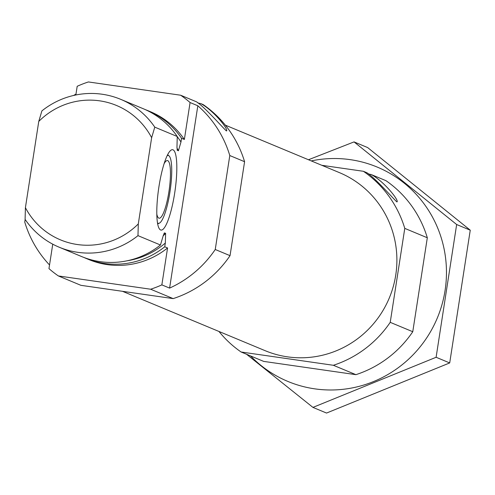 <?xml version="1.0" encoding="UTF-8"?>
<svg xmlns="http://www.w3.org/2000/svg" width="495" height="495" viewBox="0 0 495 495"><rect width="100%" height="100%" fill="white"/><g stroke="black" fill="none" stroke-linecap="round" stroke-linejoin="round"><path stroke-width="0.74" d="M52.748 244.177L48.968 268.63A109.203 106.778 -67.4 0 0 58.373 275.944L80.914 285.324L173.176 298.609A109.203 106.778 -67.4 0 0 230.039 255.661L244.586 161.704L229.791 155.541A109.203 106.778 -67.4 0 0 197.827 105.769L190.08 102.545A109.203 106.778 -67.4 0 0 180.669 95.226L88.407 81.947A109.203 106.778 -67.4 0 0 77.189 86.291L75.846 94.984M244.586 161.704A109.203 106.778 -67.4 0 0 203.21 104.612L200.747 103.585C213.401 110.218 229.395 130.234 226.37 130.934L226.766 130.76M180.669 95.226L196.379 101.766C203.94 106.27 222.416 127.314 226.37 130.934M58.373 275.944L150.635 289.222A109.203 106.778 -67.4 0 0 161.853 284.879L167.57 247.958L164.748 246.782A80.079 78.303 -67.4 0 1 85.932 258.347A80.079 78.303 -67.4 0 1 83.797 257.419M85.932 258.347L88.747 259.516A80.079 78.303 -67.4 0 0 167.57 247.958M190.08 102.545L184.363 139.466A80.079 78.303 -67.4 0 0 150.294 111.653L147.479 110.478A80.079 78.303 -67.4 0 0 145.313 109.618M25.152 219.477L24.75 222.076A109.203 106.778 -67.4 0 0 49.531 264.961M230.039 255.661L215.245 249.499L229.791 155.541M75.983 94.087A109.203 106.778 -67.4 0 0 73.65 95.455M197.827 105.769L169.599 288.102A109.203 106.778 -67.4 0 0 215.245 249.499M169.599 288.102L161.853 284.879M173.176 298.609L150.635 289.222M184.363 139.466L181.547 138.291A80.079 78.303 -67.4 0 0 147.479 110.478M163.202 235.775A71.707 70.117 -67.4 0 0 165.627 233.355L165.33 243.051L164.748 246.782M181.547 138.291L180.966 142.028L178.41 150.777L177.191 150.171M165.627 233.355L164.544 232.91L163.313 235.397L160.454 244.994L137.981 235.645A80.079 78.303 -67.4 0 1 59.159 247.203A80.079 78.303 -67.4 0 1 25.097 219.39L25.412 207.671A72.802 71.187 -67.4 0 0 138.297 223.919L137.981 235.645M164.297 233.009L164.544 232.91A71.707 70.117 -67.4 0 1 164.006 233.467M177.086 149.849A71.707 70.117 -67.4 0 1 177.328 150.332L176.969 147.176L177.247 136.502A80.079 78.303 -67.4 0 0 143.179 108.69L120.706 99.34A80.079 78.303 -67.4 0 0 41.889 110.899L38.759 121.448A72.802 71.187 -67.4 0 1 151.643 137.697L138.297 223.919M59.159 247.203L81.632 256.558A80.079 78.303 -67.4 0 0 160.454 244.994M177.247 136.502L154.774 127.147A80.079 78.303 -67.4 0 0 120.706 99.34M154.774 127.147L151.643 137.697M25.412 207.671L38.759 121.448M218.976 331.471A109.203 106.778 -67.4 0 0 241.108 352.001L333.37 365.285A109.203 106.778 -67.4 0 0 390.227 322.338L404.774 228.381A109.203 106.778 -67.4 0 0 363.398 171.289L366.851 172.724C374.418 177.229 392.894 198.272 396.841 201.892L397.244 201.719M404.774 228.381L427.315 237.761A109.203 106.778 -67.4 0 0 385.945 180.669L371.219 174.543C383.879 181.176 399.867 201.187 396.841 201.892M241.108 352.001L263.649 361.387L355.911 374.666A109.203 106.778 -67.4 0 0 412.768 331.718L427.315 237.761M333.37 365.285L355.911 374.666M390.227 322.338L412.768 331.718M368.385 173.949A18.197 0.928 -171.2 0 0 371.219 174.543M363.398 171.289L321.806 165.299M122.506 291.314L265.184 350.701A96.463 94.316 -67.4 0 0 395.74 275.102A96.463 94.316 -67.4 0 0 339.322 172.588L225.343 125.148M197.913 102.991A18.197 0.928 -171.2 0 0 200.747 103.585M174.667 193.168A40.602 8.254 98.2 0 0 171.573 149.861A40.602 8.254 98.2 0 0 158.635 188.725A40.602 8.254 98.2 0 0 160.083 229.655A40.602 8.254 98.2 0 0 174.667 193.168M156.816 214.217A29.118 5.921 98.2 0 0 159.13 218.215A29.118 5.921 98.2 0 0 168.913 191.738A29.118 5.921 98.2 0 0 167.428 160.566A29.118 5.921 98.2 0 0 164.08 163.746M157.49 222.886A34.297 6.973 98.2 0 0 159.254 223.214A34.297 6.973 98.2 0 0 169.915 192.153A34.297 6.973 98.2 0 0 168.956 155.807A34.297 6.973 98.2 0 0 167.174 155.628M354.049 141.904L367.637 147.559L470.25 230.187L449.701 362.928L326.539 413.053L312.945 407.397L436.107 357.272L456.656 224.526L354.049 141.904L308.472 159.749M246.56 354.272L312.945 407.397M449.701 362.928L436.107 357.272M470.25 230.187L456.656 224.526M250.563 355.942A116.121 113.541 -67.4 0 0 314.801 388.853A116.121 113.541 -67.4 0 0 446.453 270.579A116.121 113.541 -67.4 0 0 311.262 160.912M127.067 260.797A77.536 75.809 -67.4 0 0 165.33 243.051M180.966 142.028A77.536 75.809 -67.4 0 0 177.247 136.651M178.41 150.777A71.707 70.117 -67.4 0 0 176.956 148.017M168.956 155.807L167.619 154.725M159.254 223.214L157.664 223.876"/></g></svg>
